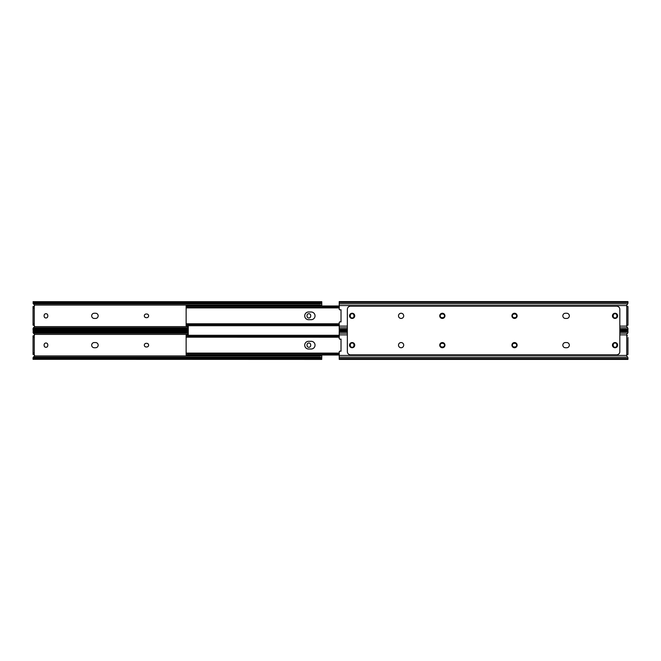 <?xml version="1.0" encoding="UTF-8"?>
<svg xmlns="http://www.w3.org/2000/svg" width="661" height="661" viewBox="0 0 661 661"><rect width="100%" height="100%" fill="white"/><g stroke="black" fill="none" stroke-linecap="round" stroke-linejoin="round"><path stroke-width="0.99" d="M308.861 317.999A1.826 1.826 0 0 0 310.687 316.173L310.687 315.52A1.826 1.826 0 0 0 308.861 313.694A1.826 1.826 0 0 0 307.035 315.52L307.035 316.173A1.826 1.826 0 0 0 308.861 317.999M45.956 317.999A1.826 1.826 0 0 0 47.79 316.173L47.79 315.52A1.826 1.826 0 0 0 45.956 313.694A1.826 1.826 0 0 0 44.13 315.52L44.13 316.173A1.826 1.826 0 0 0 45.956 317.999M146.155 314.016A1.826 1.826 0 0 0 144.321 315.842A1.826 1.826 0 0 0 146.155 317.668L146.8 317.668A1.826 1.826 0 0 0 148.626 315.842A1.826 1.826 0 0 0 146.8 314.016L146.155 314.016M95.572 318.445A2.594 2.594 0 0 0 98.167 315.842A2.594 2.594 0 0 0 95.572 313.248L94.267 313.248A2.594 2.594 0 0 0 91.672 315.842A2.594 2.594 0 0 0 94.267 318.445L95.572 318.445M34.265 306.126L33.455 306.506A1.058 1.058 0 0 0 34.438 305.06L321.775 305.06L321.775 305.985M33.067 328.31L33.67 328.31L33.05 328.831L33.67 328.31A2.437 1.719 0 0 1 34.859 327.79L35.487 327.79L35.487 328.542L34.859 328.657A2.437 1.719 180 0 0 33.67 329.17L33.05 330.004L33.067 328.31L34.438 326.633A1.058 1.058 0 0 0 33.455 325.179L34.265 325.179L33.05 325.179L33.05 323.56L34.265 323.56L34.265 308.133L33.05 308.133L33.05 323.56M34.438 326.633L188.253 326.633M33.05 330.004L188.253 330.095M34.859 303.035L35.487 303.151L35.487 303.895L34.859 303.895A2.437 1.719 180 0 1 33.67 303.382L33.05 302.854L33.67 303.382L33.05 301.689L33.67 302.515A2.437 1.719 0 0 0 34.859 303.035L319.957 303.035A2.437 1.719 0 0 0 321.155 302.515L321.775 301.689L321.775 305.06M321.775 301.689L33.05 301.689M34.859 328.657L188.253 328.657M35.487 328.542L188.253 328.542M35.487 327.79L188.253 327.79M34.438 305.06L33.067 303.382M321.775 303.382L321.155 303.382L321.775 302.854L321.155 303.382A2.437 1.719 180 0 1 319.957 303.895L319.337 303.895L319.337 303.151L319.957 303.035M35.487 303.895L319.337 303.895M35.487 303.151L319.337 303.151M33.05 308.133L33.05 306.506L34.265 306.506L34.265 308.133M33.05 325.179L34.265 325.559M34.265 323.56L34.265 325.179M41.172 330.095L41.172 330.905M308.861 347.306A1.826 1.826 0 0 0 310.687 345.48L310.687 344.827A1.826 1.826 0 0 0 308.861 343.001A1.826 1.826 0 0 0 307.035 344.827L307.035 345.48A1.826 1.826 0 0 0 308.861 347.306M45.956 347.306A1.826 1.826 0 0 0 47.79 345.48L47.79 344.827A1.826 1.826 0 0 0 45.956 343.001A1.826 1.826 0 0 0 44.13 344.827L44.13 345.48A1.826 1.826 0 0 0 45.956 347.306M146.155 343.332A1.826 1.826 0 0 0 144.321 345.158A1.826 1.826 0 0 0 146.155 346.984L146.8 346.984A1.826 1.826 0 0 0 148.626 345.158A1.826 1.826 0 0 0 146.8 343.332L146.155 343.332M95.572 347.752A2.594 2.594 0 0 0 98.167 345.158A2.594 2.594 0 0 0 95.572 342.555L94.267 342.555A2.594 2.594 0 0 0 91.672 345.158A2.594 2.594 0 0 0 94.267 347.752L95.572 347.752M34.265 335.441L33.455 335.821A1.058 1.058 0 0 0 34.438 334.367L188.253 334.367M33.067 357.618L33.67 357.618L33.05 358.146L33.67 357.618A2.437 1.719 0 0 1 34.859 357.105L35.487 357.105L35.487 357.849L34.859 357.965A2.437 1.719 180 0 0 33.67 358.485L33.05 359.311L33.067 357.618L34.438 355.94A1.058 1.058 0 0 0 33.455 354.494L34.265 354.494L33.05 354.494L33.05 352.867L34.265 352.867L34.265 337.44L33.05 337.44L33.05 352.867M34.438 355.94L321.775 355.94L321.775 358.485M321.775 355.015L321.775 355.94M33.05 359.311L321.775 359.402M34.859 332.343L35.487 332.458L35.487 333.21L34.859 333.21A2.437 1.719 180 0 1 33.67 332.69L33.05 332.169L33.67 332.69L33.05 330.996L33.67 331.83A2.437 1.719 0 0 0 34.859 332.343L188.253 332.343M188.253 330.905L33.05 330.996M321.775 359.311L321.155 358.485A2.437 1.719 180 0 0 319.957 357.965L319.337 357.849L319.337 357.105L319.957 357.105A2.437 1.719 0 0 1 321.155 357.618L321.775 358.146L321.155 357.618L321.775 357.618M34.859 357.965L319.957 357.965M35.487 357.849L319.337 357.849M35.487 357.105L319.337 357.105M34.438 334.367L33.067 332.69M35.487 333.21L188.253 333.21M35.487 332.458L188.253 332.458M33.05 337.44L33.05 335.821L34.265 335.821L34.265 337.44M33.455 354.494L34.265 354.874M34.265 352.867L34.265 354.494M311.174 349.008A3.859 3.859 0 0 0 315.033 345.158A3.859 3.859 0 0 0 311.174 341.299L308.58 341.299A3.859 3.859 0 0 0 304.721 345.158A3.859 3.859 0 0 0 308.58 349.008L311.174 349.008A3.859 3.859 0 0 0 315.033 345.158A3.859 3.859 0 0 0 311.174 341.299M188.575 355.015L339.225 355.015L186.881 354.982L186.138 354.329L186.138 353.106L187.765 353.883L187.765 354.932L186.881 354.982M311.174 319.701A3.859 3.859 0 0 0 315.033 315.842A3.859 3.859 0 0 0 311.174 311.992L308.58 311.992A3.859 3.859 0 0 0 304.721 315.842A3.859 3.859 0 0 0 308.58 319.701L311.174 319.701A3.859 3.859 0 0 0 315.033 315.842A3.859 3.859 0 0 0 311.174 311.992M188.253 325.666L188.253 335.334M308.58 311.992A3.859 3.859 0 0 0 304.721 315.842A3.859 3.859 0 0 0 308.58 319.701M186.138 324.196L186.138 307.497M186.865 306.035L186.138 305.985L186.138 307.249M186.138 306.671L187.765 306.068L187.765 307.117L186.138 307.869L186.138 306.208L186.609 306.208M188.575 305.985L339.225 305.985L186.881 306.018M339.225 306.068L187.765 306.068M339.225 307.117L187.765 307.117M339.225 307.274L187.22 307.274M186.138 307.299L186.138 307.869M339.225 324.411L187.22 324.411L187.765 324.576L187.765 325.617L186.881 325.666L186.138 325.022L186.138 323.791L187.22 324.411M339.225 324.576L187.765 324.576M339.225 325.617L187.765 325.617M339.225 325.666L186.881 325.666M186.865 325.658L186.138 325.699L186.138 325.014M186.138 324.435L186.138 325.485L186.609 325.485M308.58 341.299A3.859 3.859 0 0 0 304.721 345.158A3.859 3.859 0 0 0 308.58 349.008M186.138 353.503L186.138 335.978L186.881 335.334L187.765 335.383L187.765 336.424L186.138 337.176L339.225 337.209M186.865 335.342L186.138 335.301L186.138 336.565M186.138 335.978L186.609 335.515M339.225 335.334L186.881 335.334M339.225 335.383L187.765 335.383M339.225 336.424L187.765 336.424M339.225 336.589L187.22 336.589M186.138 353.701L186.138 354.321M339.225 353.726L187.22 353.726M339.225 353.883L187.765 353.883M339.225 354.932L187.765 354.932M186.865 354.965L186.138 355.015L186.609 354.792M350.313 316.173A1.826 1.826 0 0 0 352.139 317.999A1.826 1.826 0 0 0 353.966 316.173L353.966 315.52A1.826 1.826 0 0 0 352.139 313.694A1.826 1.826 0 0 0 350.313 315.52L350.313 316.173M401.095 318.445A2.594 2.594 0 0 0 403.697 315.842A2.594 2.594 0 0 0 401.095 313.248A2.594 2.594 0 0 0 398.5 315.842A2.594 2.594 0 0 0 401.095 318.445M613.21 316.173A1.826 1.826 0 0 0 615.044 317.999A1.826 1.826 0 0 0 616.87 316.173L616.87 315.52A1.826 1.826 0 0 0 615.044 313.694A1.826 1.826 0 0 0 613.21 315.52L613.21 316.173M627.933 303.382L626.496 305.564L339.225 305.564L339.225 309.059A0.81 0.81 0 0 0 340.142 309.86L341.018 309.753L341.018 321.932L340.142 321.824A0.81 0.81 0 0 0 339.225 322.634L339.225 330.095L347.347 330.095M619.828 330.095L627.95 330.095L627.933 328.31M627.95 303.217L627.95 301.598L339.225 301.598L339.225 305.564M626.496 305.564A1.058 1.058 0 0 0 626.735 306.126L627.95 306.506L627.95 325.179L626.735 325.559A1.058 1.058 0 0 0 626.496 326.129L627.95 328.476M514.845 317.668A1.826 1.826 0 0 0 516.679 315.842A1.826 1.826 0 0 0 514.845 314.016L514.2 314.016A1.826 1.826 0 0 0 512.374 315.842A1.826 1.826 0 0 0 514.2 317.668L514.845 317.668M442.672 317.668A1.826 1.826 0 0 0 444.498 315.842A1.826 1.826 0 0 0 442.672 314.016L442.019 314.016A1.826 1.826 0 0 0 440.193 315.842A1.826 1.826 0 0 0 442.019 317.668L442.672 317.668M565.428 313.248A2.594 2.594 0 0 0 562.833 315.842A2.594 2.594 0 0 0 565.428 318.445L566.733 318.445A2.594 2.594 0 0 0 569.328 315.842A2.594 2.594 0 0 0 566.733 313.248L565.428 313.248A2.594 2.594 0 0 0 562.833 315.842A2.594 2.594 0 0 0 565.428 318.445M569.328 345.158A2.594 2.594 0 0 0 566.733 342.555L565.428 342.555A2.594 2.594 0 0 0 562.833 345.158A2.594 2.594 0 0 0 565.428 347.752L566.733 347.752A2.594 2.594 0 0 0 569.328 345.158M612.441 315.842A2.594 2.594 0 0 0 615.044 318.445A2.594 2.594 0 0 0 617.638 315.842A2.594 2.594 0 0 0 615.044 313.248A2.594 2.594 0 0 0 612.441 315.842M612.441 345.158A2.594 2.594 0 0 0 615.044 347.752A2.594 2.594 0 0 0 617.638 345.158A2.594 2.594 0 0 0 615.044 342.555A2.594 2.594 0 0 0 612.441 345.158M398.5 345.158A2.594 2.594 0 0 0 401.095 347.752A2.594 2.594 0 0 0 403.697 345.158A2.594 2.594 0 0 0 401.095 342.555A2.594 2.594 0 0 0 398.5 345.158M566.733 318.445A2.594 2.594 0 0 0 569.328 315.842A2.594 2.594 0 0 0 566.733 313.248M511.928 345.158A2.594 2.594 0 0 0 514.522 347.752A2.594 2.594 0 0 0 517.125 345.158A2.594 2.594 0 0 0 514.522 342.555A2.594 2.594 0 0 0 511.928 345.158M511.928 315.842A2.594 2.594 0 0 0 514.522 318.445A2.594 2.594 0 0 0 517.125 315.842A2.594 2.594 0 0 0 514.522 313.248A2.594 2.594 0 0 0 511.928 315.842M439.747 315.842A2.594 2.594 0 0 0 442.341 318.445A2.594 2.594 0 0 0 444.944 315.842A2.594 2.594 0 0 0 442.341 313.248A2.594 2.594 0 0 0 439.747 315.842M439.747 345.158A2.594 2.594 0 0 0 442.341 347.752A2.594 2.594 0 0 0 444.944 345.158A2.594 2.594 0 0 0 442.341 342.555A2.594 2.594 0 0 0 439.747 345.158M349.537 345.158A2.594 2.594 0 0 0 352.139 347.752A2.594 2.594 0 0 0 354.734 345.158A2.594 2.594 0 0 0 352.139 342.555A2.594 2.594 0 0 0 349.537 345.158M349.537 315.842A2.594 2.594 0 0 0 352.139 318.445A2.594 2.594 0 0 0 354.734 315.842A2.594 2.594 0 0 0 352.139 313.248A2.594 2.594 0 0 0 349.537 315.842M398.5 315.842A2.594 2.594 0 0 0 401.095 318.445A2.594 2.594 0 0 0 403.697 315.842A2.594 2.594 0 0 0 401.095 313.248A2.594 2.594 0 0 0 398.5 315.842M347.347 309.389L347.347 351.611A3.247 3.247 0 0 0 350.594 354.858L616.581 354.858A3.247 3.247 0 0 0 619.828 351.611L619.828 309.389A3.247 3.247 0 0 0 616.581 306.142L350.594 306.142A3.247 3.247 0 0 0 347.347 309.389M350.313 345.48A1.826 1.826 0 0 0 352.139 347.306A1.826 1.826 0 0 0 353.966 345.48L353.966 344.827A1.826 1.826 0 0 0 352.139 343.001A1.826 1.826 0 0 0 350.313 344.827L350.313 345.48M401.095 347.752A2.594 2.594 0 0 0 403.697 345.158A2.594 2.594 0 0 0 401.095 342.555A2.594 2.594 0 0 0 398.5 345.158A2.594 2.594 0 0 0 401.095 347.752M613.21 345.48A1.826 1.826 0 0 0 615.044 347.306A1.826 1.826 0 0 0 616.87 345.48L616.87 344.827A1.826 1.826 0 0 0 615.044 343.001A1.826 1.826 0 0 0 613.21 344.827L613.21 345.48M347.347 334.871L339.225 334.871L339.225 338.366A0.81 0.81 0 0 0 340.142 339.176L341.018 339.068L341.018 351.247L340.142 351.14A0.81 0.81 0 0 0 339.225 351.941L339.225 359.402L627.95 359.402L627.933 357.618M627.933 332.69L627.95 330.905L619.828 330.905M339.225 334.871L339.225 330.905L347.347 330.905M627.95 337.44L627.95 354.494L626.735 354.874A1.058 1.058 0 0 0 626.496 355.436L627.95 357.783M627.95 332.524L626.496 334.871A1.058 1.058 0 0 0 626.735 335.441L627.545 335.821M514.845 346.984A1.826 1.826 0 0 0 516.679 345.158A1.826 1.826 0 0 0 514.845 343.332L514.2 343.332A1.826 1.826 0 0 0 512.374 345.158A1.826 1.826 0 0 0 514.2 346.984L514.845 346.984M442.672 346.984A1.826 1.826 0 0 0 444.498 345.158A1.826 1.826 0 0 0 442.672 343.332L442.019 343.332A1.826 1.826 0 0 0 440.193 345.158A1.826 1.826 0 0 0 442.019 346.984L442.672 346.984M565.428 342.555A2.594 2.594 0 0 0 562.833 345.158A2.594 2.594 0 0 0 565.428 347.752M566.733 347.752A2.594 2.594 0 0 0 569.328 345.158A2.594 2.594 0 0 0 566.733 342.555M627.95 354.494L627.95 352.867M33.67 329.17L188.253 329.17M33.67 302.515L321.155 302.515M33.67 358.485L321.155 358.485M33.67 331.83L188.253 331.83M626.496 326.129L619.828 326.129M347.347 326.129L339.225 326.129M627.661 327.848L619.828 327.848M347.347 327.848L339.225 327.848M627.95 329.17L619.828 329.17M347.347 329.17L339.225 329.17M627.95 302.515L339.225 302.515M627.661 303.837L339.225 303.837M626.735 325.559L626.735 306.126M626.496 355.436L339.225 355.436M627.661 357.163L339.225 357.163M627.95 358.485L339.225 358.485M627.95 331.83L619.828 331.83M347.347 331.83L339.225 331.83M627.661 333.152L619.828 333.152M347.347 333.152L339.225 333.152M626.496 334.871L619.828 334.871M626.735 354.874L626.735 335.441M339.225 305.985L186.138 305.985M339.225 307.894L186.138 307.894M339.225 323.791L186.138 323.791M339.225 325.699L186.138 325.699M339.225 335.301L186.138 335.301M339.225 353.106L186.138 353.106M339.225 355.015L186.138 355.015"/></g></svg>
